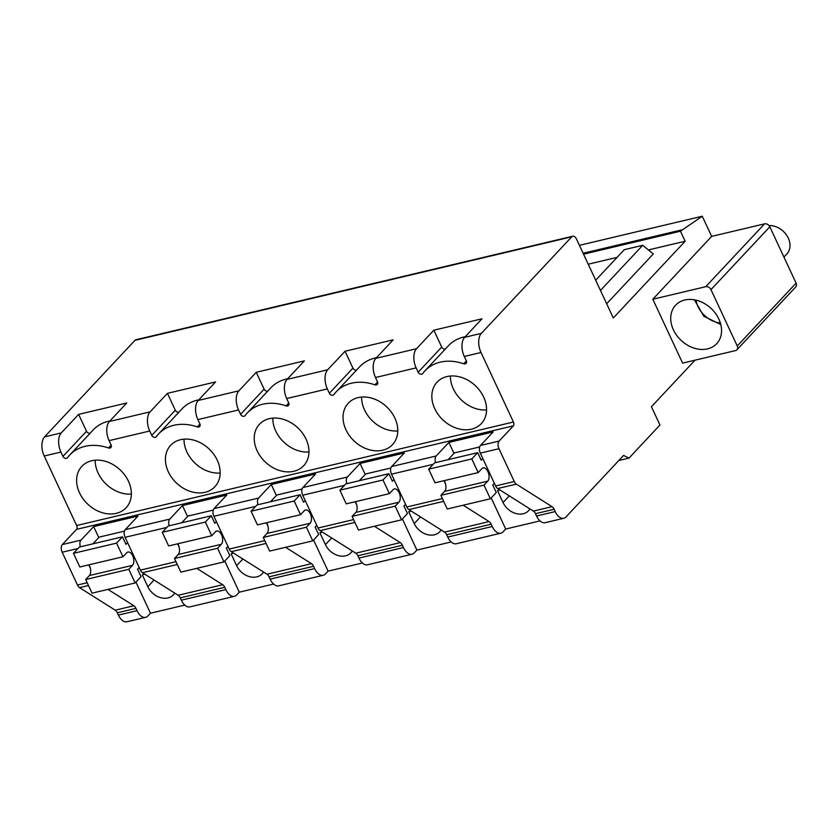 <?xml version="1.0" encoding="UTF-8"?>
<svg xmlns="http://www.w3.org/2000/svg" width="838" height="838" viewBox="0 0 838 838"><rect width="100%" height="100%" fill="white"/><g stroke="black" fill="none" stroke-linecap="round" stroke-linejoin="round"><path stroke-width="1.26" d="M618.832 460.512L628.992 458.103L623.566 455.443L566.027 516.899A12.989 7.249 -103.3 0 1 563.765 518.272A12.989 7.249 -103.3 0 1 555.196 511.589L554.117 509.274A5.772 3.226 -103.3 0 0 552.033 506.676L516.344 484.123A5.772 3.226 -103.3 0 1 514.26 481.525L498.966 448.728A5.772 3.226 -103.3 0 1 499.113 441.071L513.359 425.851A2.891 1.613 -103.3 0 0 513.432 422.017L481.012 352.505A14.435 8.055 -103.3 0 1 481.368 333.356L571.736 236.829A5.772 3.226 -103.3 0 1 572.742 236.222A5.772 3.226 -103.3 0 1 576.554 239.197L613.301 317.99L685.149 241.239L680.477 231.215L702.254 216.225L711.661 236.389L764.57 223.851A4.326 3.373 -136.9 0 1 769.818 226.784L796.1 283.15A4.326 3.373 -136.9 0 1 795.765 286.931L736.916 349.792A4.326 3.373 43.1 0 1 735.513 350.588L682.603 363.126L652.812 299.239L711.661 236.389M695.016 360.183L651.43 406.734L659.956 425.023L628.992 458.103M135.966 582.096L150.473 613.217L147.876 615.993A12.989 7.249 -103.3 0 1 145.613 617.365L126.967 621.775A12.989 7.249 -103.3 0 1 118.399 615.092L117.32 612.788L135.966 608.367L137.044 610.672L118.399 615.092M135.966 608.367A5.772 3.226 -103.3 0 0 133.881 605.759L115.235 610.179A5.772 3.226 -103.3 0 1 117.32 612.788M115.235 610.179L79.547 587.637A5.772 3.226 -103.3 0 1 77.473 585.029L62.18 552.232A5.772 3.226 -103.3 0 1 62.316 544.574L76.562 529.354L513.359 425.851M513.432 422.017L76.635 525.531A2.891 1.613 -103.3 0 1 76.562 529.354M76.635 525.531L44.215 456.008A14.435 8.055 -103.3 0 1 44.571 436.87L134.949 340.343A5.772 3.226 -103.3 0 1 135.955 339.736L572.742 236.222M150.473 613.217L184.779 605.088M491.183 497.919L505.691 529.04L539.997 520.911M505.691 529.04L503.093 531.816A12.989 7.249 -103.3 0 1 500.831 533.188A12.989 7.249 -103.3 0 1 492.262 526.494L491.183 524.19A5.772 3.226 76.7 0 0 489.099 521.582L463.194 505.22M402.376 518.963L416.895 550.084L451.19 541.956M416.895 550.084L414.286 552.86A12.989 7.249 -103.3 0 1 412.024 554.232A12.989 7.249 -103.3 0 1 403.455 547.539L402.376 545.234A5.772 3.226 76.7 0 0 400.302 542.626L374.397 526.264M313.569 540.007L328.087 571.128L362.383 563M328.087 571.128L325.49 573.904A12.989 7.249 -103.3 0 1 323.227 575.277A12.989 7.249 -103.3 0 1 314.648 568.583L313.58 566.279A5.772 3.226 76.7 0 0 311.495 563.67L285.59 547.308M224.773 561.051L239.28 592.173L273.586 584.044M239.28 592.173L236.683 594.949A12.989 7.249 -103.3 0 1 234.42 596.321A12.989 7.249 -103.3 0 1 225.851 589.627L224.773 587.323A5.772 3.226 76.7 0 0 222.688 584.715L196.783 568.353M145.613 617.365A12.989 7.249 -103.3 0 1 137.044 610.672M133.881 605.759L107.976 589.397M90.378 568.3L88.776 564.875M80.417 546.805A5.772 3.226 -103.3 0 1 80.961 540.154L93.657 526.599L137.945 516.103L125.25 529.658A5.772 3.226 76.7 0 0 125.103 537.315L140.396 570.112A5.772 3.226 76.7 0 0 142.481 572.721L178.169 595.273L222.688 584.715M125.25 529.658L169.768 519.11L182.464 505.555L226.752 495.059L214.057 508.614L258.575 498.065L271.271 484.511L315.559 474.015L302.853 487.569L347.372 477.021L360.078 463.466L404.356 452.97L391.66 466.525L436.179 455.977L448.875 442.422L493.163 431.926L480.467 445.481A5.772 3.226 76.7 0 0 480.321 453.138L498.966 448.728M44.215 456.008L60.944 452.049L62.965 456.396A2.891 2.242 43.1 0 0 67.407 457.82A2.891 2.242 43.1 0 0 67.543 457.653A46.907 36.505 43.1 0 1 69.753 454.992A46.907 36.505 43.1 0 1 85.005 446.34A46.907 36.505 43.1 0 1 108.49 447.953A2.891 2.242 43.1 0 0 110.878 447.523A2.891 2.242 43.1 0 0 111.098 444.999L109.066 440.641L149.74 431.004L151.772 435.351L175.31 410.211A2.891 2.242 -136.9 0 0 178.997 412.118M149.74 431.004A14.435 8.055 -103.3 0 1 150.096 411.856L167.443 393.336L215.576 381.929L198.229 400.449A14.435 8.055 76.7 0 0 197.873 419.597L238.547 409.96A14.435 8.055 -103.3 0 1 238.903 390.812L256.25 372.292L304.372 360.885L287.036 379.405A14.435 8.055 76.7 0 0 286.68 398.553L327.354 388.916A14.435 8.055 -103.3 0 1 327.7 369.768L345.046 351.248L393.179 339.84L375.833 358.371A14.435 8.055 76.7 0 0 375.487 377.509L416.151 367.872A14.435 8.055 -103.3 0 1 416.507 348.723L433.854 330.203L481.986 318.796L464.64 337.326A14.435 8.055 -103.3 0 0 464.283 356.464L466.316 360.822A2.891 2.242 43.1 0 1 466.096 363.346A2.891 2.242 43.1 0 1 463.707 363.776A46.907 36.505 43.1 0 0 440.222 362.163A46.907 36.505 43.1 0 0 424.96 370.815A46.907 36.505 43.1 0 0 422.761 373.476A2.891 2.242 43.1 0 1 422.624 373.643A2.891 2.242 43.1 0 1 418.183 372.219L441.72 347.079A2.891 2.242 -136.9 0 0 445.407 348.985M416.151 367.872L418.183 372.219M375.487 377.509L377.509 381.866A2.891 2.242 43.1 0 1 377.289 384.391A2.891 2.242 43.1 0 1 374.9 384.82A46.907 36.505 43.1 0 0 351.415 383.207A46.907 36.505 43.1 0 0 336.164 391.859A46.907 36.505 43.1 0 0 333.953 394.52A2.891 2.242 43.1 0 1 333.817 394.688A2.891 2.242 43.1 0 1 329.376 393.263L352.924 368.123A2.891 2.242 -136.9 0 0 356.6 370.029M327.354 388.916L329.376 393.263M286.68 398.553L288.712 402.91A2.891 2.242 43.1 0 1 288.481 405.435A2.891 2.242 43.1 0 1 286.104 405.864A46.907 36.505 43.1 0 0 262.608 404.251A46.907 36.505 43.1 0 0 247.357 412.904A46.907 36.505 43.1 0 0 245.146 415.564A2.891 2.242 43.1 0 1 245.01 415.732A2.891 2.242 43.1 0 1 240.579 414.307L264.117 389.167A2.891 2.242 -136.9 0 0 267.804 391.074M238.547 409.96L240.579 414.307M197.873 419.597L199.905 423.955A2.891 2.242 43.1 0 1 199.685 426.479A2.891 2.242 43.1 0 1 197.297 426.909A46.907 36.505 43.1 0 0 173.812 425.295A46.907 36.505 43.1 0 0 158.55 433.948A46.907 36.505 43.1 0 0 156.35 436.608A2.891 2.242 43.1 0 1 156.214 436.776A2.891 2.242 43.1 0 1 151.772 435.351M483.673 397.076A30.304 23.59 43.1 0 1 481.326 423.588A30.304 23.59 43.1 0 1 434.733 408.672A30.304 23.59 43.1 0 1 437.08 382.159A30.304 23.59 43.1 0 1 483.673 397.076M394.876 418.12A30.304 23.59 43.1 0 1 392.53 444.632A30.304 23.59 43.1 0 1 345.926 429.716A30.304 23.59 43.1 0 1 348.273 403.204A30.304 23.59 43.1 0 1 394.876 418.12M306.069 439.164A30.304 23.59 43.1 0 1 303.723 465.677A30.304 23.59 43.1 0 1 257.119 450.76A30.304 23.59 43.1 0 1 259.476 424.248A30.304 23.59 43.1 0 1 306.069 439.164M217.262 460.209A30.304 23.59 43.1 0 1 214.916 486.721A30.304 23.59 43.1 0 1 168.323 471.804A30.304 23.59 43.1 0 1 170.669 445.292A30.304 23.59 43.1 0 1 217.262 460.209M128.465 481.253A30.304 23.59 43.1 0 1 126.109 507.765A30.304 23.59 43.1 0 1 79.516 492.849A30.304 23.59 43.1 0 1 81.862 466.337A30.304 23.59 43.1 0 1 128.465 481.253M60.944 452.049A14.435 8.055 -103.3 0 1 61.289 432.9L78.636 414.381L126.768 402.973L109.422 421.493A14.435 8.055 76.7 0 0 109.066 440.641M583.552 254.186L680.477 231.215M588.224 264.211L617.093 257.371M648.413 249.944L685.149 241.239M583.112 253.265L681.723 229.895M579.414 245.335L702.254 216.225M234.42 596.321L189.901 606.869A12.989 7.249 -103.3 0 1 181.333 600.176L180.254 597.871A5.772 3.226 76.7 0 0 178.169 595.273M169.768 519.11A5.772 3.226 76.7 0 0 169.224 525.761M179.175 547.256L177.583 543.831M182.464 505.555L187.576 516.522M242.884 558.998L236.63 565.671A16.603 12.916 -136.9 0 0 262.147 573.841A16.603 12.916 -136.9 0 0 263.499 572.029M236.63 565.671L231.079 553.771L233.645 553.164M314.648 568.583L270.129 579.131A12.989 7.249 76.7 0 0 278.708 585.825L323.227 575.277M270.129 579.131L269.061 576.827A5.772 3.226 76.7 0 0 266.976 574.229L231.288 551.676A5.772 3.226 76.7 0 1 229.203 549.079L213.91 516.271A5.772 3.226 76.7 0 1 214.057 508.614M258.575 498.065A5.772 3.226 76.7 0 0 258.031 504.717M267.982 526.212L266.379 522.786M271.271 484.511L276.383 495.478M331.68 537.954L325.437 544.627A16.603 12.916 -136.9 0 0 350.954 552.797A16.603 12.916 -136.9 0 0 352.306 550.985M325.437 544.627L319.886 532.727L322.452 532.12M403.455 547.539L358.936 558.098A12.989 7.249 76.7 0 0 367.505 564.781L412.024 554.232M358.936 558.098L357.857 555.783A5.772 3.226 76.7 0 0 355.783 553.185L320.095 530.632A5.772 3.226 76.7 0 1 318.011 528.034L302.717 495.227A5.772 3.226 76.7 0 1 302.853 487.569M347.372 477.021A5.772 3.226 76.7 0 0 346.827 483.673M356.789 505.167L355.186 501.742M360.078 463.466L365.19 474.434M420.487 516.91L414.244 523.582A16.603 12.916 -136.9 0 0 439.761 531.753A16.603 12.916 -136.9 0 0 441.113 529.941M414.244 523.582L408.693 511.683L411.259 511.075M492.262 526.494L447.743 537.053A12.989 7.249 76.7 0 0 456.312 543.736L500.831 533.188M447.743 537.053L446.664 534.738A5.772 3.226 76.7 0 0 444.58 532.14L408.892 509.588A5.772 3.226 76.7 0 1 406.807 506.99L391.514 474.182A5.772 3.226 76.7 0 1 391.66 466.525M436.179 455.977A5.772 3.226 76.7 0 0 435.634 462.628M445.586 484.123L443.993 480.698M448.875 442.422L453.997 453.389M509.295 495.866L503.041 502.538A16.603 12.916 -136.9 0 0 528.558 510.709A16.603 12.916 -136.9 0 0 529.909 508.896M503.041 502.538L497.5 490.639L500.056 490.031M555.196 511.589L536.55 516.009A12.989 7.249 76.7 0 0 545.119 522.692L563.765 518.272M536.55 516.009L535.472 513.694A5.772 3.226 76.7 0 0 533.387 511.096L497.699 488.544L516.344 484.123M514.26 481.525L495.614 485.946A5.772 3.226 76.7 0 0 497.699 488.544M495.614 485.946L480.321 453.138M93.657 526.599L98.779 537.567M154.077 580.043L147.834 586.715A16.603 12.916 -136.9 0 0 173.351 594.886A16.603 12.916 -136.9 0 0 174.702 593.074M147.834 586.715L142.282 574.816L144.838 574.208M600.448 290.44L642.704 245.314L653.315 253.935L606.66 303.765M650.194 249.525L649.199 250.583M109.988 420.896A46.907 36.505 -136.9 0 0 93.29 429.852L69.753 454.992M167.443 393.336L175.31 410.211M198.795 399.852A46.907 36.505 -136.9 0 0 182.087 408.808L158.55 433.948M256.25 372.292L264.117 389.167M287.602 378.807A46.907 36.505 -136.9 0 0 270.894 387.764L247.357 412.904M345.046 351.248L352.924 368.123M376.398 357.763A46.907 36.505 -136.9 0 0 359.701 366.719L336.164 391.859M433.854 330.203L441.72 347.079M465.205 336.719A46.907 36.505 -136.9 0 0 448.498 345.675L424.96 370.815M78.636 414.381L86.513 431.256A2.891 2.242 -136.9 0 0 90.19 433.162M450.415 376.021A30.304 23.59 -136.9 0 0 453.316 388.832A30.304 23.59 -136.9 0 0 486.574 409.887M361.607 397.065A30.304 23.59 -136.9 0 0 364.509 409.876A30.304 23.59 -136.9 0 0 397.778 430.931M272.811 418.11A30.304 23.59 -136.9 0 0 275.702 430.921A30.304 23.59 -136.9 0 0 308.971 451.975M184.004 439.154A30.304 23.59 -136.9 0 0 186.905 451.965A30.304 23.59 -136.9 0 0 220.164 473.02M95.197 460.198A30.304 23.59 -136.9 0 0 98.098 473.009A30.304 23.59 -136.9 0 0 131.357 494.053M642.704 245.314L624.289 249.682L595.692 280.227M652.812 299.239L705.722 286.701A4.326 3.373 43.1 0 1 710.97 289.634L769.818 226.784M736.916 349.792A4.326 3.373 43.1 0 0 737.251 346L710.97 289.634M697.038 300.423A28.146 21.903 -136.9 0 0 675.596 305.21A28.146 21.903 -136.9 0 0 673.281 329.544A28.146 21.903 -136.9 0 0 695.236 348.461A28.146 21.903 -136.9 0 0 716.689 343.685A28.146 21.903 -136.9 0 0 718.994 319.351A28.146 21.903 -136.9 0 0 697.038 300.423M92.903 543.841L99.209 537.106L124.453 531.124M88.943 564.833A7.217 4.022 -103.3 0 1 89.394 575.549L85.675 579.519L92.044 593.168L135.159 582.955L141.046 576.67L137.537 569.149L139.15 567.431M85.675 579.519L128.79 569.306L135.159 582.955M127.586 542.636L125.972 544.354L122.474 536.833L79.348 547.057L73.461 553.342L79.83 566.991L122.956 556.778L126.674 552.808A7.217 4.022 -103.3 0 1 127.931 552.043A7.217 4.022 -103.3 0 1 133.158 556.914A7.217 4.022 -103.3 0 1 132.509 565.336L128.79 569.306M73.461 553.342L116.587 543.118L122.956 556.778M122.474 536.833L116.587 543.118M181.699 522.797L188.016 516.061L213.261 510.08M177.75 543.789A7.217 4.022 -103.3 0 1 178.19 554.505L174.482 558.475L180.84 572.124L223.966 561.91L229.853 555.625L226.344 548.104L227.957 546.386M174.482 558.475L217.597 548.262L223.966 561.91M216.393 521.592L214.779 523.31L211.27 515.789L168.155 526.013L162.268 532.298L168.637 545.947L211.752 535.733L215.471 531.763A7.217 4.022 -103.3 0 1 216.728 530.999A7.217 4.022 -103.3 0 1 221.955 535.87A7.217 4.022 -103.3 0 1 221.316 544.291L217.597 548.262M162.268 532.298L205.394 522.074L211.752 535.733M211.27 515.789L205.394 522.074M270.506 501.753L276.812 495.017L302.068 489.036M266.557 522.744A7.217 4.022 -103.3 0 1 266.997 533.46L263.279 537.43L269.647 551.09L312.773 540.866L318.65 534.581L315.151 527.06L316.754 525.342M263.279 537.43L306.404 527.217L312.773 540.866M305.189 500.548L303.586 502.266L300.077 494.745L256.962 504.968L251.075 511.253L257.444 524.902L300.559 514.689L304.278 510.719A7.217 4.022 -103.3 0 1 305.535 509.954A7.217 4.022 -103.3 0 1 310.762 514.825A7.217 4.022 -103.3 0 1 310.123 523.247L306.404 527.217M251.075 511.253L294.19 501.03L300.559 514.689M300.077 494.745L294.19 501.03M359.313 480.708L365.619 473.973L390.864 467.992M355.354 501.7A7.217 4.022 -103.3 0 1 355.804 512.416L352.086 516.386L358.454 530.045L401.57 519.822L407.457 513.537L403.947 506.026L405.561 504.298M352.086 516.386L395.201 506.173L401.57 519.822M393.996 479.504L392.383 481.222L388.884 473.7L345.759 483.924L339.882 490.209L346.241 503.858L389.366 493.645L393.085 489.675A7.217 4.022 -103.3 0 1 394.342 488.91A7.217 4.022 -103.3 0 1 399.569 493.781A7.217 4.022 -103.3 0 1 398.919 502.203L395.201 506.173M339.882 490.209L382.997 479.985L389.366 493.645M388.884 473.7L382.997 479.985M448.11 459.664L454.426 452.929L479.671 446.947M444.161 480.656A7.217 4.022 -103.3 0 1 444.601 491.372L440.893 495.342L447.251 509.001L490.377 498.778L496.264 492.493L492.754 484.982L494.368 483.254M440.893 495.342L484.008 485.129L490.377 498.778M482.803 458.459L481.19 460.177L477.681 452.656L434.566 462.88L428.679 469.165L435.048 482.814L478.173 472.601L481.881 468.631A7.217 4.022 -103.3 0 1 483.138 467.866A7.217 4.022 -103.3 0 1 488.365 472.737A7.217 4.022 -103.3 0 1 487.726 481.159L484.008 485.129M428.679 469.165L471.804 458.941L478.173 472.601M477.681 452.656L471.804 458.941M769.022 225.569A18.038 14.037 43.1 0 1 790.004 246.058A18.038 14.037 43.1 0 1 786.892 253.914L783.939 257.067M79.547 587.637L88.472 585.521M87.173 582.735L77.473 585.029M62.18 552.232L78.018 548.481M80.961 540.154L62.316 544.574M480.467 445.481L499.113 441.071M464.283 356.464L481.012 352.505M61.289 432.9L44.571 436.87M464.64 337.326L481.368 333.356M134.949 340.343L571.736 236.829M109.422 421.493L150.096 411.856M198.229 400.449L238.903 390.812M287.036 379.405L327.7 369.768M375.833 358.371L416.507 348.723M225.851 589.627L181.333 600.176M535.472 513.694L554.117 509.274M552.033 506.676L533.387 511.096M433.236 464.304L391.514 474.182M344.428 485.349L302.717 495.227M255.621 506.393L213.91 516.271M166.825 527.437L125.103 537.315M111.15 445.114L108.49 447.953M199.957 424.07L197.297 426.909M288.764 403.026L286.104 405.864M377.561 381.981L374.9 384.82M466.368 360.937L463.707 363.776M62.965 456.396L86.513 431.256M180.254 597.871L224.773 587.323M140.396 570.112L175.98 561.69M177.279 564.477L142.481 572.721M229.203 549.079L264.777 540.646M266.075 543.433L231.288 551.676M266.976 574.229L311.495 563.67M313.58 566.279L269.061 576.827M318.011 528.034L353.584 519.602M354.883 522.388L320.095 530.632M355.783 553.185L400.302 542.626M402.376 545.234L357.857 555.783M406.807 506.99L442.391 498.558M443.69 501.344L408.892 509.588M444.58 532.14L489.099 521.582M491.183 524.19L446.664 534.738M705.722 286.701L764.57 223.851M737.251 346L796.1 283.15M89.394 575.549L132.509 565.336M178.19 554.505L221.316 544.291M266.997 533.46L310.123 523.247M355.804 512.416L398.919 502.203M444.601 491.372L487.726 481.159M695.98 300.151A23.81 18.53 -136.9 0 0 720.387 323.007M720.795 324.505L703.805 316.261L694.461 299.847"/></g></svg>
